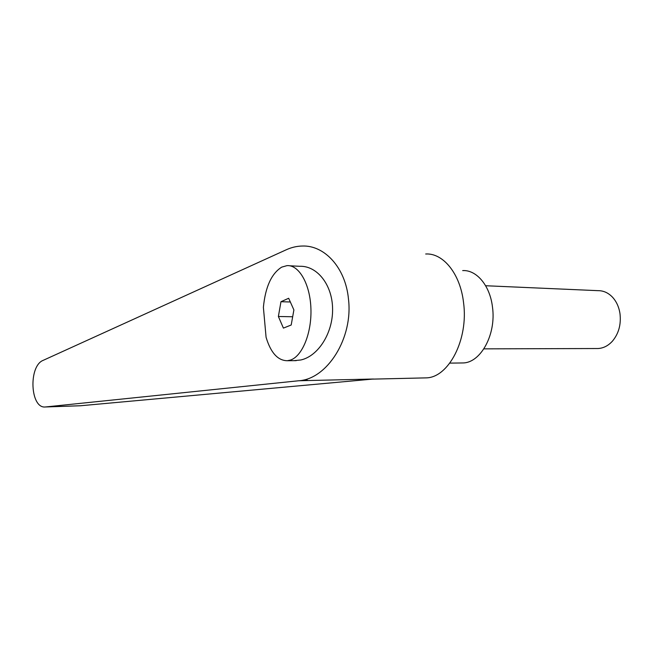 <?xml version="1.0" encoding="UTF-8"?>
<svg xmlns="http://www.w3.org/2000/svg" width="653" height="653" viewBox="0 0 653 653"><rect width="100%" height="100%" fill="white"/><g stroke="black" fill="none" stroke-linecap="round" stroke-linejoin="round"><path stroke-width="0.98" d="M485.628 285.736L597.911 290.658C603.25 290.585 608.025 292.666 612.236 296.903C616.334 301.245 618.913 306.796 619.975 313.571C621.248 324.443 618.717 333.659 612.383 341.217C608.204 345.764 603.437 348.204 598.099 348.522L596.475 348.531M423.911 377.924L426.107 377.875C448.48 377.744 468.707 339.584 463.54 302.535C460.275 273.631 443.052 252.842 425.691 254.001M298.731 380.756C327.12 379.197 353.322 338.23 348.465 298.984C345.543 267.697 324.525 245.022 302.176 246.034C296.78 246.157 291.499 247.389 286.349 249.732L43.22 360.334C28.25 365.974 30.193 408.966 45.473 406.966L298.731 380.756L373.467 379.018L80.474 405.758M307.441 380.217L303.229 380.119L307.441 380.217M461.034 362.97L462.993 362.946C480.722 362.823 496.443 334.369 492.46 306.926C489.954 285.434 476.478 269.73 462.683 270.587M266.081 337.291C270.75 352.775 277.819 360.587 287.296 360.725L290.414 360.081C302.233 356.375 311.905 332.899 310.91 308.322C310.044 283.72 298.821 264.636 286.977 265.64L281.712 267.126C271.477 273.566 265.371 286.977 263.388 307.334L266.081 337.291M293.915 360.66L300.813 359.983C318.191 356.212 333.03 333.03 332.589 308.845C332.344 284.635 317.023 265.608 299.743 266.293L289.671 265.779M303.229 380.119L307.441 380.242M293.891 309.93L291.197 325.006L283.41 328.108L278.382 316.493L280.961 301.719L288.675 298.266L293.891 309.93M278.382 316.493L292.666 316.754M280.961 301.719L290.34 301.98M81.331 405.709L45.759 406.941M372.177 379.132L426.107 377.875M449.835 363.117L462.993 362.946M296.242 360.636L287.296 360.725M45.473 406.966L80.996 405.742M598.099 348.522L483.906 348.857"/></g></svg>
